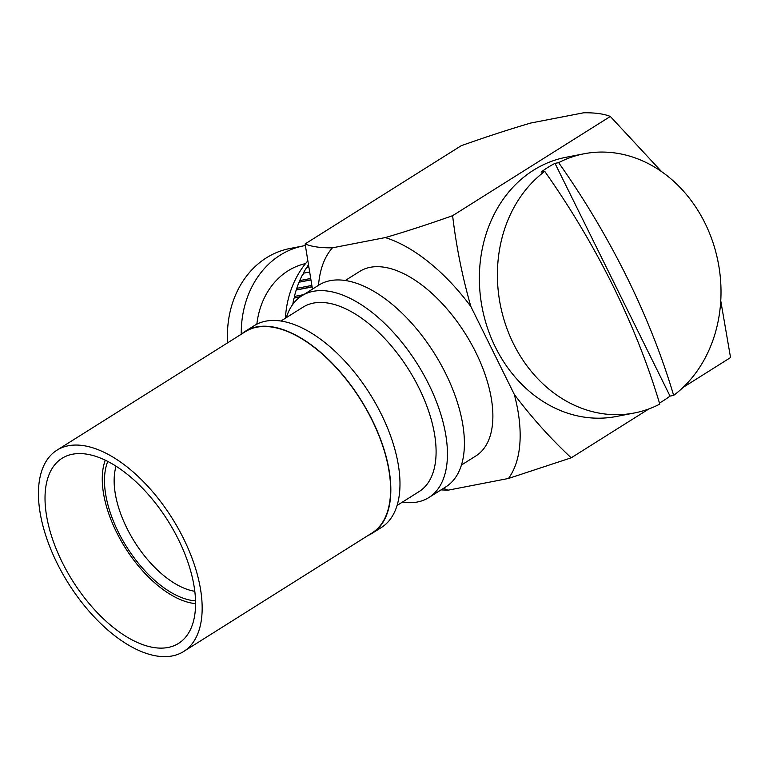 <?xml version="1.0" encoding="UTF-8"?>
<svg xmlns="http://www.w3.org/2000/svg" width="769" height="769" viewBox="0 0 769 769"><rect width="100%" height="100%" fill="white"/><g stroke="black" fill="none" stroke-linecap="round" stroke-linejoin="round"><path stroke-width="1.15" d="M659.773 404.119A132.028 110.976 -101 0 1 634.329 412.991A132.028 110.976 -101 0 1 513.423 343.647A132.028 110.976 -101 0 1 544.75 171.381C570.463 207.822 593.187 245.926 612.922 285.683C632.599 325.748 648.219 365.227 659.773 404.119M634.329 412.991L616.305 416.49A132.028 110.976 -101 0 1 495.39 347.146A132.028 110.976 -101 0 1 566.051 157.27L584.084 153.771A132.028 110.976 -101 0 1 704.99 223.125A132.028 110.976 -101 0 1 673.663 395.391L670.03 396.093A132.028 110.976 -101 0 1 659.446 403.033M661.523 171.574L610.326 116.455L452.614 215.685C456.286 246.599 462.371 276.888 470.878 306.562L514.307 394.43C531.658 417.48 550.623 438.609 571.213 457.815L648.949 408.906M682.959 387.509L730.55 357.566L720.755 300.794M441.022 489.901L448.087 490.18A146.754 75.583 57.8 0 1 443.511 488.334M514.307 394.43A146.754 75.583 57.8 0 1 508.463 478.472L571.213 457.815M508.463 478.472L448.087 490.18M452.614 215.685C428.516 224.212 406.08 231.507 385.298 237.583L332.419 247.829C320.683 247.974 311.58 246.676 305.11 243.927L312.454 289.125M305.11 243.927L461.208 145.716C486.123 136.872 509.318 129.317 530.773 123.03L583.652 112.783C595.052 112.63 603.944 113.85 610.326 116.455M461.429 465.034L475.886 455.93A109.015 56.147 -122.2 0 0 475.819 352.413A109.015 56.147 -122.2 0 0 359.777 271.38L345.319 280.483M385.298 237.583A146.754 75.583 57.8 0 1 470.878 306.562M318.51 285.309A146.754 75.583 57.8 0 1 332.419 247.829M402.379 502.138A119.205 61.395 -122.2 0 0 428.871 497.543L445.837 486.873A119.205 61.395 -122.2 0 0 445.751 373.686A119.205 61.395 -122.2 0 0 318.875 285.078L301.919 295.757A119.205 61.395 -122.2 0 0 286.308 317.655M428.871 497.543A119.205 61.395 -122.2 0 0 428.794 384.356A119.205 61.395 -122.2 0 0 301.919 295.757M397.044 505.502L419.153 491.545A108.948 56.118 -122.2 0 0 419.047 388.114A108.948 56.118 -122.2 0 0 303.121 307.11L280.973 321M368.14 535.435A119.272 61.433 -122.2 0 0 372.254 533.244L381.405 527.486A119.272 61.433 -122.2 0 0 381.318 414.241A119.272 61.433 -122.2 0 0 254.376 325.585L245.224 331.343A119.272 61.433 -122.2 0 0 241.476 334.102M372.254 533.244A119.272 61.433 -122.2 0 0 372.167 419.999A119.272 61.433 -122.2 0 0 245.224 331.343M300.073 297.007L294.123 298.074L300.227 296.892M294.123 298.074L300.775 296.507M294.469 297.728L294.412 296.44L303.688 294.642M312.031 286.972L296.209 290.038L312.022 286.924M296.344 289.961L311.983 286.731M296.719 289.692L296.757 288.356L311.743 285.453M310.724 279.954L299.045 282.213L310.714 279.935M299.189 282.165L310.695 279.829M299.593 281.973L299.718 280.608L310.465 278.522M302.63 274.744L302.486 274.764A97.74 82.158 79 0 0 299.718 280.608M303.063 274.639L303.284 273.235L309.34 272.063M308.561 267.343L306.495 267.747A97.74 82.158 79 0 0 303.284 273.235M307.091 267.737L307.417 266.324L308.369 266.141M293.998 298.18A97.74 82.158 79 0 0 292.778 304.37M296.209 290.038A97.74 82.158 79 0 0 294.412 296.44M299.045 282.213A97.74 82.158 79 0 0 296.757 288.356M308.206 265.151A97.74 82.158 79 0 0 307.417 266.324M307.59 261.162A94.597 79.515 79 0 0 285.405 318.222M256.856 324.172A77.236 64.923 -101 0 1 305.533 263.604M241.255 334.236A95.01 79.861 -101 0 1 303.62 245.849L289.807 248.531A95.01 79.861 79 0 0 227.662 342.791M303.62 245.849A95.01 79.861 -101 0 1 305.331 245.542M183.628 651.516L372.071 532.955A118.926 61.251 -122.2 0 0 371.985 420.028A118.926 61.251 -122.2 0 0 245.407 331.631L56.964 450.182A118.926 61.251 -122.2 0 0 57.05 563.11A118.926 61.251 -122.2 0 0 183.628 651.516A118.926 61.251 -122.2 0 0 183.551 538.588A118.926 61.251 -122.2 0 0 56.964 450.182M62.135 562.129A109.361 56.329 -122.2 0 0 178.533 643.413A109.361 56.329 -122.2 0 0 178.456 539.578A109.361 56.329 -122.2 0 0 62.058 458.286A109.361 56.329 -122.2 0 0 62.135 562.129M105.286 460.16A91.059 46.899 -122.2 0 0 116.504 532.158A91.059 46.899 -122.2 0 0 195.557 603.636M107.785 461.4A87.829 45.236 -122.2 0 0 118.215 531.831A87.829 45.236 -122.2 0 0 195.518 600.849M116.081 466.187A80.995 41.718 -122.2 0 0 126.808 528.005A80.995 41.718 -122.2 0 0 194.797 591.294M584.084 153.771A132.028 110.976 -101 0 0 558.64 162.653C584.19 198.835 606.914 236.939 626.802 276.955C646.383 316.741 662.003 356.22 673.663 395.391M558.64 162.653L554.997 163.355A132.028 110.976 -101 0 0 541.116 172.093L544.75 171.381M670.03 396.093L554.997 163.355"/></g></svg>

